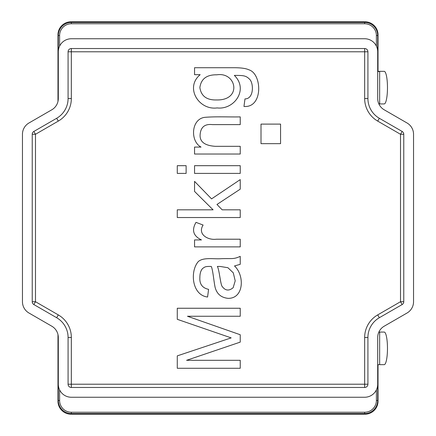 <?xml version="1.0" encoding="UTF-8"?>
<svg xmlns="http://www.w3.org/2000/svg" width="436" height="436" viewBox="0 0 436 436"><rect width="100%" height="100%" fill="white"/><g stroke="black" fill="none" stroke-linecap="round" stroke-linejoin="round"><path stroke-width="0.65" d="M379.652 364.66L384.214 364.66A16.296 3.259 -90 0 0 387.473 348.364A16.296 3.259 -90 0 0 384.214 332.068L379.652 332.068L379.652 364.66L377.696 364.66L377.696 400.51A13.036 13.036 0 0 1 364.66 413.546L71.341 413.546A13.036 13.036 0 0 1 58.304 400.51L58.304 337.48A13.036 13.036 0 0 0 51.786 326.193L28.972 313.021A13.036 13.036 0 0 1 22.454 301.728L22.454 134.272A13.036 13.036 0 0 1 28.972 122.979L51.786 109.807A13.036 13.036 0 0 0 58.304 98.52L58.304 35.49A13.036 13.036 0 0 1 71.341 22.454L364.66 22.454A13.036 13.036 0 0 1 377.696 35.49L377.696 71.733L379.652 71.341L379.652 103.931L384.214 103.931A16.296 3.259 90 0 0 387.473 87.636A16.296 3.259 90 0 0 384.214 71.341L378.023 71.341M58.304 98.52L58.304 51.786A13.036 13.036 0 0 1 71.341 38.749L364.66 38.749A13.036 13.036 0 0 1 377.696 51.786L377.696 98.52A13.036 13.036 0 0 0 384.214 109.807L407.028 122.979A13.036 13.036 0 0 1 413.546 134.272L413.546 301.728A13.036 13.036 0 0 1 407.028 313.021L384.214 326.193A13.036 13.036 0 0 0 377.696 337.48L377.696 384.214A13.036 13.036 0 0 1 364.66 397.251L71.341 397.251A13.036 13.036 0 0 1 58.304 384.214L58.304 337.48A13.036 13.036 0 0 0 51.786 326.193L28.972 313.021M413.546 134.272L413.546 301.728L413.546 134.272M280.561 143.662L261.006 143.662L261.006 124.107L280.561 124.107L280.561 143.662M240.236 146.322L240.236 154.033L194.549 154.033L194.549 147.074L201.045 147.074C190.15 141.389 190.935 119.251 204.648 117.355C215.815 116.396 228.824 117.121 240.236 116.892L240.236 124.609L212.403 124.609C204.958 123.78 200.882 126.969 200.162 134.163C199.366 141.515 204.397 145.57 215.253 146.322L240.236 146.322M186.123 165.685L186.123 173.397L177.278 173.397L177.278 165.685L186.123 165.685M240.236 239.211L240.236 246.88L194.549 246.88L194.549 239.925L201.465 239.925C193.262 236.007 191.442 230.154 196.015 222.36L203.1 225.041C197.225 234.377 208.021 240.372 216.343 239.211L240.236 239.211M364.66 48.527L364.66 51.786L71.341 51.786L71.341 98.52A26.073 26.073 0 0 1 58.304 121.099L35.49 134.272L35.49 301.728L58.304 314.901A26.073 26.073 0 0 1 71.341 337.48L71.341 384.214L364.66 384.214L364.66 337.48A26.073 26.073 0 0 1 377.696 314.901L400.51 301.728L400.51 134.272L377.696 121.099A26.073 26.073 0 0 1 364.66 98.52L364.66 51.786L367.919 51.786A3.259 3.259 0 0 0 364.66 48.527L71.341 48.527A3.259 3.259 0 0 0 68.081 51.786L68.081 98.52A22.814 22.814 0 0 1 56.675 118.276L33.861 131.449L35.49 134.272L32.231 134.272L32.231 301.728L35.49 301.728L33.861 304.551L56.675 317.724A22.814 22.814 0 0 1 68.081 337.48L68.081 384.214L71.341 384.214L71.341 387.473L364.66 387.473L364.66 384.214L367.919 384.214L367.919 337.48A22.814 22.814 0 0 1 379.325 317.724L402.139 304.551A3.259 3.259 0 0 0 403.769 301.728L403.769 134.272A3.259 3.259 0 0 0 402.139 131.449L379.325 118.276A22.814 22.814 0 0 1 367.919 98.52L367.919 51.786M240.236 264.32L234.497 265.955C244.738 275.41 243.996 298.475 228.208 298.355C221.166 297.668 216.796 293.951 215.084 287.21C213.934 282.081 212.882 269.671 211.275 266.456C205.018 266.26 204.707 267.006 202.511 268.598C200.762 270.571 199.879 273.519 199.868 277.438C199.41 284.038 202.32 288.005 208.588 289.346L207.585 297.014C191.938 295.216 189.687 271.29 198.364 261.513C203.59 257.082 213.716 259.235 221.123 258.701C232.355 258.27 233.287 259.507 240.236 256.357L240.236 264.32M240.236 209.825L240.236 217.537L177.278 217.537L177.278 209.825L213.073 209.825L194.549 191.426L194.549 181.365L211.564 198.887L240.236 179.605L240.236 189.159L216.975 204.462L222.169 209.825L240.236 209.825M240.236 165.685L240.236 173.397L194.549 173.397L194.549 165.685L240.236 165.685M194.549 67.722L234.034 67.722C241.119 67.716 246.149 68.441 249.125 69.902C262.15 73.94 263.257 108.106 243.969 106.455L244.972 98.912C253.49 98.956 253.812 85.031 250.259 79.962C245.991 75.259 243.402 75.477 234.328 75.395C248.88 89.445 234.236 110.036 217.139 107.921C198.767 110.439 184.635 87.5 200.162 74.681L194.549 74.681L194.549 67.722M240.236 360.31L240.236 368.278L177.278 368.278L177.278 355.869L231.184 337.884L177.278 319.315L177.278 308.252L240.236 308.252L240.236 316.258L187.464 316.258L240.236 334.744L240.236 342.118L186.581 360.31L240.236 360.31M22.454 301.728L22.454 134.272M384.214 109.807A13.036 13.036 0 0 1 378.797 103.757A13.036 13.036 0 0 0 384.214 109.807L407.028 122.979M367.919 384.214A3.259 3.259 0 0 1 364.66 387.473M71.341 387.473A3.259 3.259 0 0 1 68.081 384.214M33.861 304.551A3.259 3.259 0 0 1 32.231 301.728M32.231 134.272A3.259 3.259 0 0 1 33.861 131.449M233.151 287.711L235.206 280.833L233.282 272.827L227.914 267.715L220.158 266.456L217.351 266.418C219.183 269.524 220.147 281.4 221.793 285.907C225.003 290.703 228.791 291.303 233.151 287.711M216.594 99.958C242.372 100.503 236.508 71.722 216.845 74.807C206.729 74.627 201.072 78.878 199.868 87.549C201.116 96.073 206.691 100.209 216.594 99.958M378.873 332.068A13.036 13.036 0 0 1 384.214 326.193A13.036 13.036 0 0 0 378.873 332.068L379.652 332.068M378.023 364.66L378.023 401.164A13.036 13.036 0 0 1 364.987 414.2L71.014 414.2A13.036 13.036 0 0 1 57.977 401.164L57.977 334.586M378.023 71.668L378.023 34.836A13.036 13.036 0 0 0 364.987 21.8L71.014 21.8A13.036 13.036 0 0 0 57.977 34.836L57.977 101.414M378.873 103.931L379.652 103.931L378.797 103.757M59.607 46.102L59.607 35.49A11.734 11.734 0 0 1 71.341 23.757L364.66 23.757L364.66 22.454A13.036 13.036 0 0 1 377.696 35.49L376.393 35.49L376.393 46.102M59.607 35.49L58.304 35.49A13.036 13.036 0 0 1 71.341 22.454L71.341 23.757M51.786 326.193A13.036 13.036 0 0 1 58.304 337.48M376.393 389.898L376.393 400.51A11.734 11.734 0 0 1 364.66 412.243L71.341 412.243L71.341 413.546A13.036 13.036 0 0 1 58.304 400.51L59.607 400.51L59.607 389.898M376.393 400.51L377.696 400.51A13.036 13.036 0 0 1 364.66 413.546L364.66 412.243M364.66 337.48L367.919 337.48M377.696 314.901L379.325 317.724M403.769 301.728L400.51 301.728L402.139 304.551M68.081 337.48L71.341 337.48M402.139 131.449L400.51 134.272L403.769 134.272M56.675 317.724L58.304 314.901M377.696 121.099L379.325 118.276M364.66 98.52L367.919 98.52M56.675 118.276L58.304 121.099M68.081 51.786L71.341 51.786L71.341 48.527M68.081 98.52L71.341 98.52M71.341 412.243A11.734 11.734 0 0 1 59.607 400.51M364.66 23.757A11.734 11.734 0 0 1 376.393 35.49M377.696 71.733L379.652 71.341"/></g></svg>
